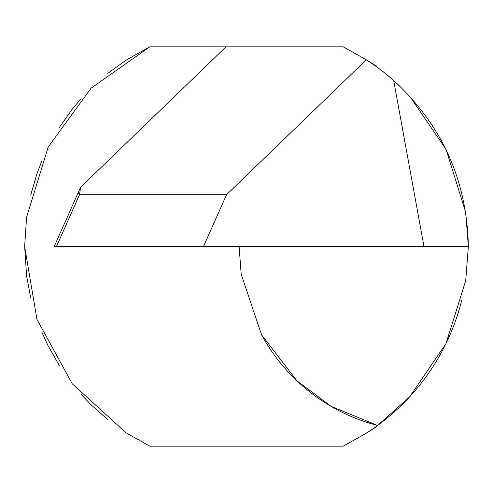 <?xml version="1.0" encoding="UTF-8"?>
<svg xmlns="http://www.w3.org/2000/svg" width="493" height="493" viewBox="0 0 493 493"><rect width="100%" height="100%" fill="white"/><g stroke="black" fill="none" stroke-linecap="round" stroke-linejoin="round"><path stroke-width="0.74" d="M225.997 446.165L343.202 446.165L366.299 433.224A221.85 221.85 0 0 0 461.682 300.496M203.498 246.5L226.54 194.735L79.496 194.735L56.448 246.5L54.218 246.5L468.35 246.5L465.719 212.44L446.196 149.86M445.727 148.904L409.763 96.289M107.807 73.371L126.134 60.14L149.798 46.835L343.202 46.835C366.2 59.536 377.669 66.438 377.607 67.535C377.724 66.463 366.256 59.567 343.202 46.835L366.299 59.776A221.85 221.85 0 0 1 393.679 80.501C442.159 125.222 467.05 180.555 468.35 246.5L465.719 280.56L445.98 343.59L409.695 396.779L377.607 425.465C377.724 426.537 366.256 433.433 343.202 446.165C366.2 433.464 377.669 426.562 377.607 425.465L331.148 406.38L296.903 380.781L261.58 334.846L241.206 274.305L239.105 246.5M30.689 297.852L26.597 275.815L24.65 246.401M30.689 195.148L36.932 173.715L42.071 160.342M59.326 127.441L72.292 109.132L81.16 98.6M107.807 419.629L91.076 404.808L81.16 394.4M59.326 365.56L48.209 345.987L42.071 332.658M343.202 446.165L149.798 446.165L343.202 446.165M79.496 194.735L80.599 187.241L225.997 46.835L149.798 46.835L91.076 88.192L48.209 147.013L26.597 217.185L24.65 246.5L36.932 319.285L72.292 383.868L126.134 432.86L149.798 446.165M261.58 334.846A184.875 184.875 0 0 0 377.607 425.465M78.707 193.848L78.689 193.336M226.54 194.735L366.299 59.776M423.98 246.5L393.679 80.501M54.587 245.668L80.599 187.241"/></g></svg>

